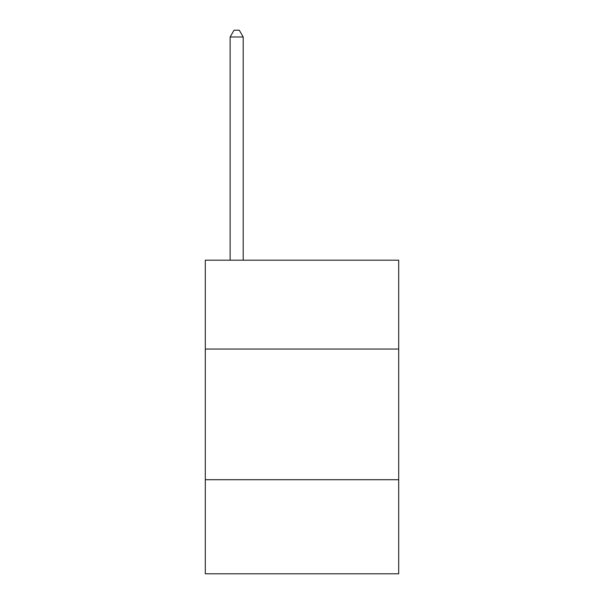 <?xml version="1.0" encoding="UTF-8"?>
<svg xmlns="http://www.w3.org/2000/svg" width="604" height="604" viewBox="0 0 604 604"><rect width="100%" height="100%" fill="white"/><g stroke="black" fill="none" stroke-linecap="round" stroke-linejoin="round"><path stroke-width="0.91" d="M398.7 349.044L398.7 260.188L205.3 260.188L205.3 349.044L398.7 349.044L398.7 573.8L205.3 573.8L205.3 349.044M398.7 479.712L205.3 479.712M243.201 260.188L243.201 36.995L230.132 36.995L230.132 260.188M230.132 36.995L234.05 30.2L239.275 30.2L243.201 36.995"/></g></svg>
